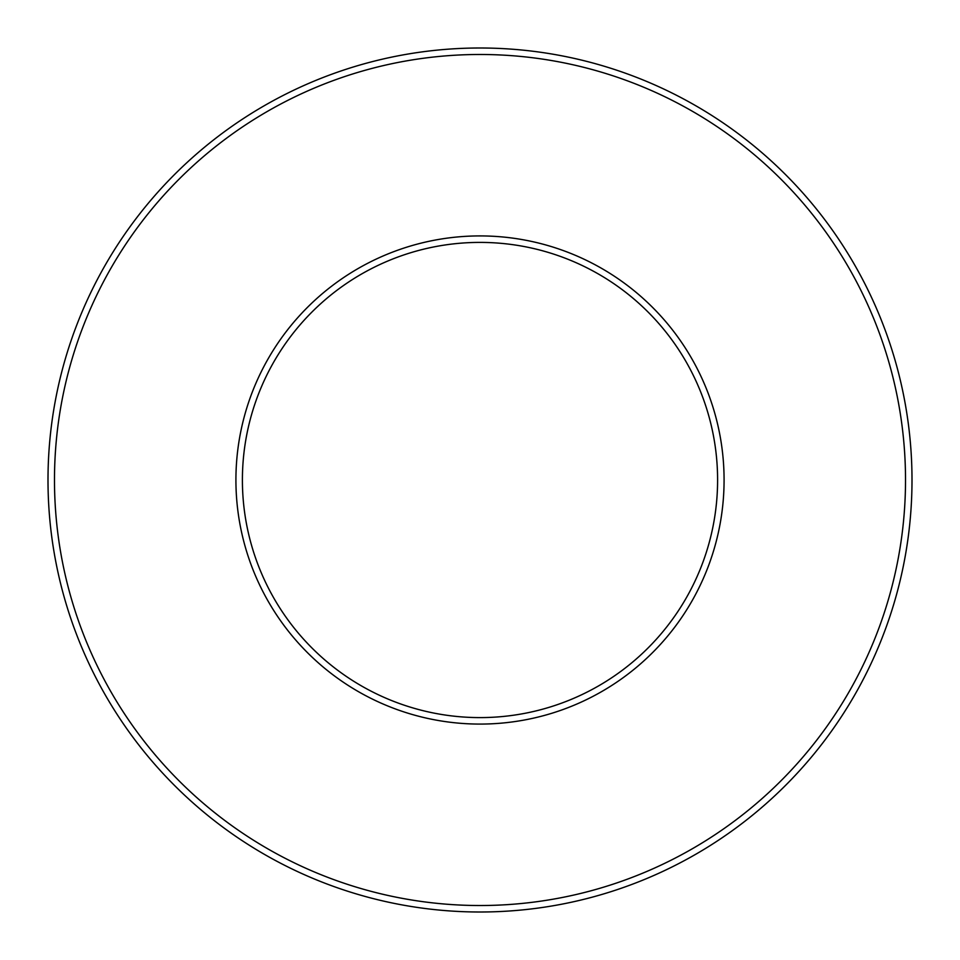 <?xml version="1.0" encoding="UTF-8"?>
<svg xmlns="http://www.w3.org/2000/svg" width="960" height="960" viewBox="0 0 960 960"><rect width="100%" height="100%" fill="white"/><g stroke="black" fill="none" stroke-linecap="round" stroke-linejoin="round"><path stroke-width="1.44" d="M480 912A432 432 0 0 1 105.876 264A432 432 0 0 1 854.124 264A432 432 0 0 1 480 912M480 905.52A425.52 425.52 0 0 0 848.508 267.24A425.52 425.52 0 0 0 111.492 267.24A425.52 425.52 0 0 0 480 905.52M480 724.08A244.08 244.08 0 0 1 268.62 357.96A244.08 244.08 0 0 1 691.38 357.96A244.08 244.08 0 0 1 480 724.08M480 717.6A237.6 237.6 0 0 0 717.6 480A237.6 237.6 0 0 0 480 242.4A237.6 237.6 0 0 0 242.4 480A237.6 237.6 0 0 0 480 717.6"/></g></svg>
